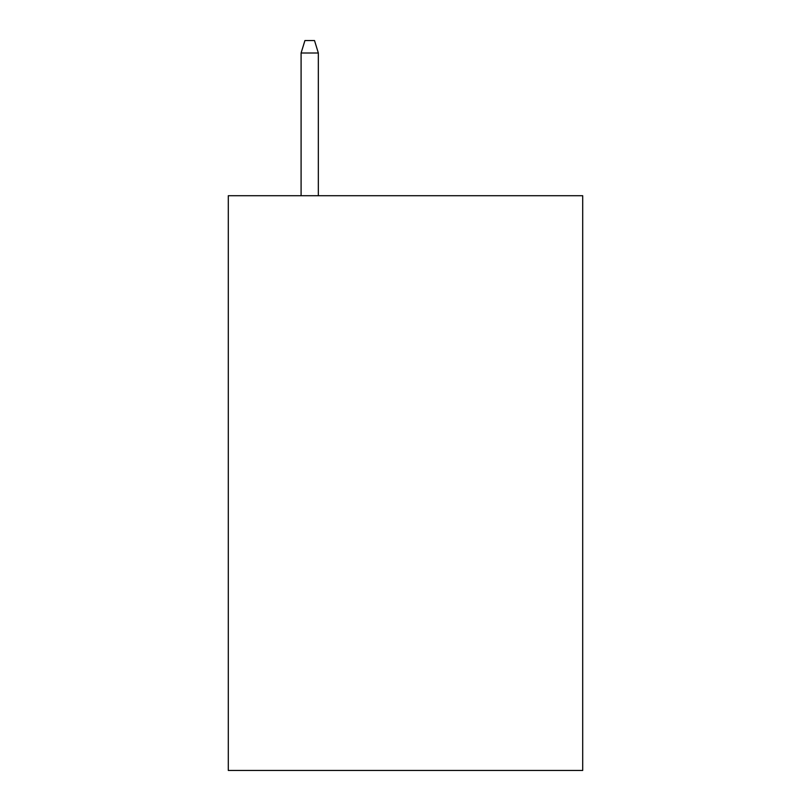 <?xml version="1.0" encoding="UTF-8"?>
<svg xmlns="http://www.w3.org/2000/svg" width="811" height="811" viewBox="0 0 811 811"><rect width="100%" height="100%" fill="white"/><g stroke="black" fill="none" stroke-linecap="round" stroke-linejoin="round"><path stroke-width="1.22" d="M582.703 195.725L582.703 770.45L228.296 770.45L228.296 195.725L582.703 195.725M318.338 195.725L318.338 52.999L301.094 52.999L301.094 195.725M301.094 52.999L304.926 40.55L314.506 40.55L318.338 52.999"/></g></svg>
